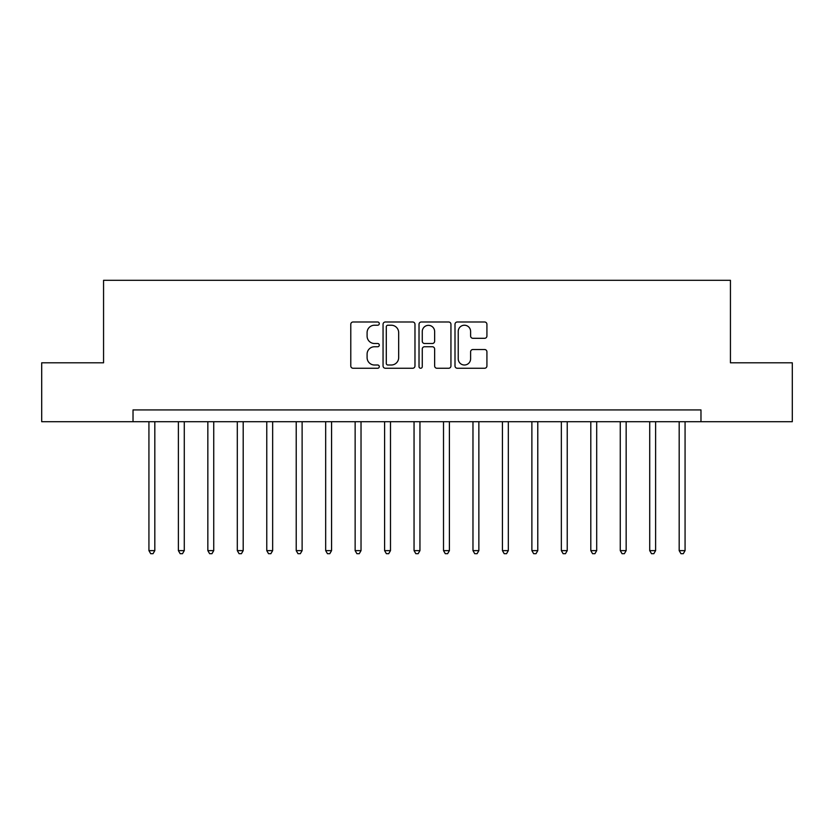 <?xml version="1.0" encoding="UTF-8"?>
<svg xmlns="http://www.w3.org/2000/svg" width="834" height="834" viewBox="0 0 834 834"><rect width="100%" height="100%" fill="white"/><g stroke="black" fill="none" stroke-linecap="round" stroke-linejoin="round"><path stroke-width="1.25" d="M379.293 323.613A1.616 1.616 0 0 0 377.677 321.987L353.095 321.987A2.314 2.314 0 0 0 350.78 324.301L350.78 365.938A2.314 2.314 0 0 0 353.095 368.253L377.677 368.253A1.616 1.616 0 0 0 379.293 366.637A1.616 1.616 0 0 0 377.677 365.011L374.497 365.011A7.402 7.402 0 0 1 367.096 357.609L367.096 354.148A7.402 7.402 0 0 1 374.497 346.746L377.677 346.746A1.616 1.616 0 0 0 379.293 345.12A1.616 1.616 0 0 0 377.677 343.504L374.497 343.504A7.402 7.402 0 0 1 367.096 336.102L367.096 332.63A7.402 7.402 0 0 1 374.497 325.229L377.677 325.229A1.616 1.616 0 0 0 379.293 323.613M484.606 338.302A2.314 2.314 0 0 0 486.92 335.987L486.92 324.301A2.314 2.314 0 0 0 484.606 321.987L457.303 321.987A2.314 2.314 0 0 0 454.999 324.301L454.999 365.938A2.314 2.314 0 0 0 457.303 368.253L484.606 368.253A2.314 2.314 0 0 0 486.92 365.938L486.92 351.833A2.314 2.314 0 0 0 484.606 349.519L472.92 349.519A2.314 2.314 0 0 0 470.605 351.833L470.605 358.828A6.192 6.192 0 0 1 464.423 365.011A6.192 6.192 0 0 1 458.231 358.828L458.231 331.411A6.192 6.192 0 0 1 464.423 325.229A6.192 6.192 0 0 1 470.605 331.411L470.605 335.987A2.314 2.314 0 0 0 472.92 338.302L484.606 338.302M133.023 421.712L41.7 421.712L41.7 362.8L103.562 362.8L103.562 280.318L730.438 280.318L730.438 362.8L792.3 362.8L792.3 421.712L700.977 421.712L700.977 409.932L133.023 409.932L133.023 421.712L700.977 421.712M414.978 324.301A2.314 2.314 0 0 0 412.663 321.987L385.371 321.987A2.314 2.314 0 0 0 383.056 324.301L383.056 365.938A2.314 2.314 0 0 0 385.371 368.253L412.663 368.253A2.314 2.314 0 0 0 414.978 365.938L414.978 324.301M421.337 321.987L448.629 321.987A2.314 2.314 0 0 1 450.944 324.301L450.944 365.938A2.314 2.314 0 0 1 448.629 368.253L436.953 368.253A2.314 2.314 0 0 1 434.639 365.938L434.639 349.05A2.314 2.314 0 0 0 432.325 346.746L424.579 346.746A2.314 2.314 0 0 0 422.265 349.05L422.265 366.637A1.616 1.616 0 0 1 420.638 368.253A1.616 1.616 0 0 1 419.022 366.637L419.022 324.301A2.314 2.314 0 0 1 421.337 321.987M387.914 325.229A1.616 1.616 0 0 0 386.288 326.845L386.288 363.395A1.616 1.616 0 0 0 387.914 365.011L391.261 365.011A7.402 7.402 0 0 0 398.673 357.609L398.673 332.63A7.402 7.402 0 0 0 391.261 325.229L387.914 325.229M434.639 331.536A6.192 6.192 0 0 0 428.447 325.343A6.192 6.192 0 0 0 422.265 331.536L422.265 341.189A2.314 2.314 0 0 0 424.579 343.504L432.325 343.504A2.314 2.314 0 0 0 434.639 341.189L434.639 331.536M148.932 421.712L148.932 550.628L154.822 550.628L154.822 421.712M154.822 550.628L153.049 553.682L150.693 553.682L148.932 550.628M178.382 421.712L178.382 550.628L184.283 550.628L184.283 421.712M184.283 550.628L182.51 553.682L180.154 553.682L178.382 550.628M207.843 421.712L207.843 550.628L213.733 550.628L213.733 421.712M213.733 550.628L211.972 553.682L209.615 553.682L207.843 550.628M237.304 421.712L237.304 550.628L243.194 550.628L243.194 421.712M243.194 550.628L241.433 553.682L239.066 553.682L237.304 550.628M266.765 421.712L266.765 550.628L272.655 550.628L272.655 421.712M272.655 550.628L270.883 553.682L268.527 553.682L266.765 550.628M296.216 421.712L296.216 550.628L302.117 550.628L302.117 421.712M302.117 550.628L300.344 553.682L297.988 553.682L296.216 550.628M325.677 421.712L325.677 550.628L331.567 550.628L331.567 421.712M331.567 550.628L329.805 553.682L327.449 553.682L325.677 550.628M355.138 421.712L355.138 550.628L361.028 550.628L361.028 421.712M361.028 550.628L359.266 553.682L356.9 553.682L355.138 550.628M384.599 421.712L384.599 550.628L390.489 550.628L390.489 421.712M390.489 550.628L388.717 553.682L386.361 553.682L384.599 550.628M414.05 421.712L414.05 550.628L419.95 550.628L419.95 421.712M419.95 550.628L418.178 553.682L415.822 553.682L414.05 550.628M443.511 421.712L443.511 550.628L449.401 550.628L449.401 421.712M449.401 550.628L447.639 553.682L445.283 553.682L443.511 550.628M472.972 421.712L472.972 550.628L478.862 550.628L478.862 421.712M478.862 550.628L477.1 553.682L474.734 553.682L472.972 550.628M502.433 421.712L502.433 550.628L508.323 550.628L508.323 421.712M508.323 550.628L506.551 553.682L504.195 553.682L502.433 550.628M531.884 421.712L531.884 550.628L537.784 550.628L537.784 421.712M537.784 550.628L536.012 553.682L533.656 553.682L531.884 550.628M561.345 421.712L561.345 550.628L567.235 550.628L567.235 421.712M567.235 550.628L565.473 553.682L563.117 553.682L561.345 550.628M590.806 421.712L590.806 550.628L596.696 550.628L596.696 421.712M596.696 550.628L594.934 553.682L592.567 553.682L590.806 550.628M620.267 421.712L620.267 550.628L626.157 550.628L626.157 421.712M626.157 550.628L624.385 553.682L622.028 553.682L620.267 550.628M649.717 421.712L649.717 550.628L655.618 550.628L655.618 421.712M655.618 550.628L653.846 553.682L651.49 553.682L649.717 550.628M679.178 421.712L679.178 550.628L685.068 550.628L685.068 421.712M685.068 550.628L683.307 553.682L680.951 553.682L679.178 550.628"/></g></svg>
